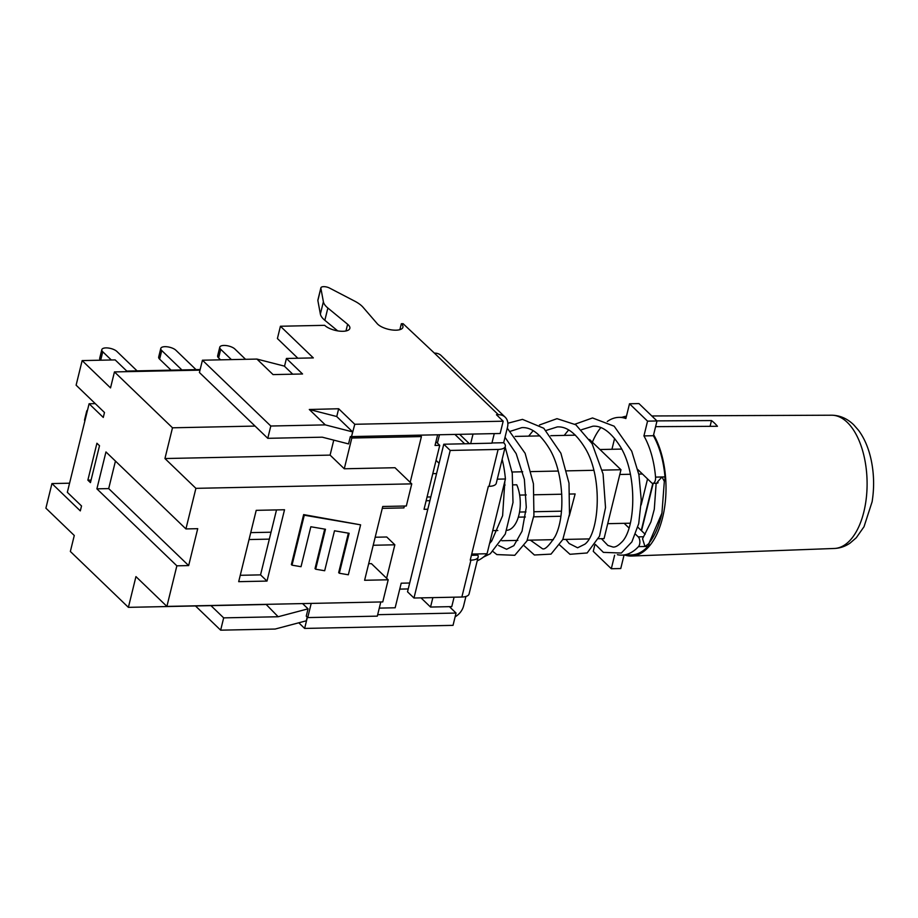 <?xml version="1.0" encoding="UTF-8"?>
<svg xmlns="http://www.w3.org/2000/svg" width="918" height="918" viewBox="0 0 918 918"><rect width="100%" height="100%" fill="white"/><g stroke="black" fill="none" stroke-linecap="round" stroke-linejoin="round"><path stroke-width="1.38" d="M626.443 416.221A69.998 36.158 -91.2 0 0 622.025 417.311M656.932 420.892L711.496 420.57A68.85 35.561 88.8 0 1 714.537 423.164A68.85 35.561 88.8 0 1 717.44 426.285L655.601 426.652M649.267 542.641L661.935 513.139L664.322 481.365A5.508 2.846 -91.2 0 0 664.976 476.912A68.896 35.584 -91.2 0 0 653.375 435.717L657.001 420.96L638.939 403.576L629.507 403.771L647.557 421.155L643.931 435.912A68.896 35.584 88.8 0 1 655.544 477.108A5.508 2.846 88.8 0 1 652.847 483.35A5.508 2.846 88.8 0 1 651.528 482.753L637.78 469.523M635.508 534.242L638.228 536.869A5.508 2.846 88.8 0 1 639.869 541.689A5.508 2.846 88.8 0 1 638.469 546.623A68.896 35.584 88.8 0 1 621.83 555.138L631.274 554.942A68.896 35.584 -91.2 0 0 647.901 546.428A5.508 2.846 -91.2 0 0 649.244 542.894M624.883 555.069A69.998 36.158 -91.2 0 0 631.607 556.033A69.998 36.158 -91.2 0 0 664.012 510.959A69.998 36.158 -91.2 0 0 653.627 434.696M653.191 483.338L641.544 530.776L637.815 527.196M711.496 420.57L710.084 426.319M645.17 534.276L641.544 530.776M614.624 555.229L611.308 568.735L620.752 568.54L624.045 555.092M658.114 482.719C655.544 484.302 656.852 482.386 662.027 476.97L664.322 481.365M652.847 483.35L656.152 483.281L654.293 509.26L650.919 521.952L642.566 538.786L644.952 546.485L647.901 546.428M648.395 543.972L644.952 546.485L638.469 546.623M505.152 417.162L441.179 355.576A14.332 10.89 133.9 0 0 434.386 353.109L403.105 323.698L401.338 323.733A13.781 5.428 -166.2 0 1 402.922 327.267A13.781 5.428 -166.2 0 1 391.642 329.906A13.781 5.428 -166.2 0 1 377.218 323.664L363.058 307.278A27.563 10.855 13.8 0 0 354.669 301.127L329.493 288.034A5.508 2.169 13.8 0 0 324.088 286.657A5.508 2.169 13.8 0 0 320.887 287.827A5.508 2.169 13.8 0 0 320.875 288.218L323.388 301.781A27.563 10.855 13.8 0 0 327.864 308.012L347.624 324.272A13.781 5.428 -166.2 0 1 349.838 328.369A13.781 5.428 -166.2 0 1 339.155 331.088A13.781 5.428 -166.2 0 1 324.662 325.328L280.426 326.246L313.325 357.905L286.427 358.468L302.55 373.982L273.059 374.601L256.937 359.076L202.442 360.212L199.413 372.501L267.781 438.322L322.275 437.186L348.553 443.922L350.343 436.601L351.824 438.024L421.419 436.578L419.939 435.155L500.161 433.491L503.179 421.201L496.466 414.741L498.359 414.695A14.332 10.89 -46.1 0 1 505.152 417.162A14.332 10.89 -46.1 0 1 507.482 427.237L503.672 442.728A14.332 5.646 -166.2 0 1 505.325 446.4A14.332 5.646 -166.2 0 1 498.118 449.441L450.222 450.44L443.773 444.232L407.523 591.812L413.972 598.02L450.222 450.44M267.781 438.322L270.799 426.021L325.293 424.885L352.673 431.908L351.525 436.578L350.343 436.601M325.293 424.885L309.297 409.485L336.688 416.508L352.673 431.908M292.727 374.188L284.316 366.098L256.937 359.076M302.584 603.596L308.046 608.841L306.245 616.162L307.725 617.585L311.202 603.413M308.046 608.841L278.165 616.747L223.671 617.871L210.956 605.639L128.394 607.349L135.944 576.607L166.892 606.408L176.864 565.821L96.895 488.835L108.691 488.594L115.45 461.077M195.5 605.96L220.653 630.173L223.671 617.871M220.653 630.173L275.148 629.048L306.279 620.809L307.197 617.08M278.165 616.747L266.059 604.354M471.416 555.287L477.842 555.16A14.332 5.646 -166.2 0 1 478.14 557.088L469.075 593.992A14.332 5.646 -166.2 0 1 461.869 597.021L413.972 598.02M307.381 617.263L304.638 628.428L453.033 625.353L456.051 613.052L377.677 614.681M456.051 613.052L449.418 606.66L451.771 606.614L454.089 597.182M432.86 597.629L430.542 607.05L449.418 606.66M430.542 607.05L421.006 597.87M409.692 583.022L401.2 583.194L395.153 607.785L379.283 608.118M265.463 604.503L210.956 605.639M465.919 596.482L463.624 605.811A14.332 10.89 -46.1 0 1 455.133 616.816M297.857 358.227L277.408 338.547L280.426 326.246M320.887 287.827L317.869 300.129A5.508 2.169 13.8 0 0 317.858 300.519L320.371 314.071A27.563 10.855 13.8 0 0 324.846 320.302L337.675 330.87M304.638 628.428L298.786 622.794M478.14 557.088A14.332 5.646 -166.2 0 1 470.934 560.129L470.223 560.141L488.342 486.356L489.053 486.333A14.332 5.646 13.8 0 0 496.259 483.304L505.325 446.4M491.899 443.176L443.773 444.232M309.297 409.485L338.662 408.751L336.745 416.565M284.511 366.282L286.427 358.468M338.662 408.751L354.784 424.277L351.571 436.394M270.799 426.021L202.442 360.212M503.179 421.201L354.784 424.277M419.939 435.155L351.766 436.578M401.338 323.733L399.881 329.665M491.968 442.969L503.672 442.728M491.933 443.05L494.274 433.617M333.762 440.135L330.09 455.11L164.942 458.541L172.492 427.799L255.066 426.078M199.998 370.138L114.452 371.916L172.492 427.799M114.452 371.916L110.527 387.901L82.15 360.59L76.114 385.181L104.48 412.503L103.275 417.426L89.092 403.759L67.335 492.312L81.53 505.967L80.314 510.89L51.947 483.568L45.9 508.17L74.278 535.492L70.353 551.477L128.394 607.349M380.798 601.967L377.321 616.139L307.725 617.585M473.034 434.053L470.67 443.669M427.811 509.226L424.036 509.306L439.745 445.356L435.029 445.448L437.645 434.788M375.187 537.237L386.73 536.996L394.843 544.81L373.213 545.258M471.714 554.07L487.056 553.749L505.416 478.989A73.027 37.718 -91.2 0 0 502.157 459.321M497.281 479.162L505.416 478.989M96.895 488.835L105.96 451.943L185.929 528.929L197.726 528.676L188.66 565.58L176.864 565.821M108.691 488.594L188.66 565.58M87.864 480.148L96.929 443.245L99.511 445.735L90.446 482.627L87.864 480.148L91.077 480.08M386.616 578.271L394.843 544.81M382.278 508.365L403.897 507.906L404.356 506.036M410.185 482.34L421.419 436.578M330.09 455.11L344.273 468.777L394.992 467.721L411.757 483.866L406.33 506.002L382.737 506.484L364.607 580.279L388.199 579.786L371.434 563.652L368.68 563.709M349.138 533.289L334.496 530.788L324.674 570.744L315.666 569.206L325.477 529.25L310.835 526.748L301.024 566.704L292.016 565.167L304.283 515.216L360.602 524.832L348.335 574.783L339.316 573.245L349.138 533.289M324.72 529.112L315.023 568.586L315.666 569.206M304.283 515.216L303.64 514.596L291.373 564.547L292.016 565.167M303.64 514.596L360.602 524.832M348.37 533.151L338.673 572.625L339.316 573.245M344.273 468.777L351.824 438.024M269.341 539.13L249.042 539.554M89.092 403.759L95.277 403.633M240.264 575.299L260.551 574.875L276.513 509.915M267 581.083L238.691 581.668L256.214 510.339L284.523 509.754L267 581.083L260.551 574.875M506.839 530.317A27.919 14.424 -91.2 0 0 519.175 513.908A27.919 14.424 -91.2 0 0 516.765 484.796L513.357 484.865M503.925 485.06L505.084 485.037M477.222 560.806A73.027 37.718 -91.2 0 0 487.056 553.749M399.743 589.115L408.235 588.943M464.646 443.796L454.915 434.432M469.362 443.692L459.631 434.34M435.947 441.696L439.745 445.356M437.416 443.107L439.47 434.753M426.147 500.746L429.911 500.666M439.091 463.303L436.061 460.377M185.929 528.929L195.901 488.342L411.757 483.866M164.942 458.541L195.901 488.342M388.199 579.786L382.76 601.921L166.892 606.408M250.74 532.624L271.039 532.211M592.374 442.212A68.896 35.584 88.8 0 1 600.831 427.627M607.28 421.5A68.896 35.584 88.8 0 1 618.973 417.369A68.896 35.584 88.8 0 1 625.881 418.528L629.507 403.771M614.601 438.448L611.95 449.269M624.171 523.329L628.968 527.953M621.83 555.138A68.896 35.584 88.8 0 1 617.401 554.69M611.308 568.735L593.257 551.351L594.784 545.108M643.931 435.912L653.375 435.717M647.557 421.155L657.001 420.96M575.425 435.166L550.789 435.683M539.899 435.901L515.205 436.417M519.531 512.049L525.98 511.911M534.287 511.739L561.495 511.177M570.032 494.045L575.127 493.941L569.263 516.088M560.898 516.26L533.748 516.823M525.383 516.995L518.326 517.144M427.065 497.017L430.829 496.936M519.657 495.089L526.232 494.951M534.494 494.779L561.77 494.217M602.219 470.131L620.97 469.741L604.055 538.614L598.387 538.728M588.931 538.923L562.837 539.463M553.382 539.669L527.299 540.209M517.855 540.404L501.848 540.736M491.75 540.943L490.201 540.977M593.739 470.303L566.693 470.865M558.213 471.049L531.166 471.6M522.698 471.783L512.072 472.001M436.566 473.573L432.803 473.642M620.97 469.741L589.54 439.481M642.439 474.009L638.779 474.09M630.379 474.262L619.811 474.48M621.555 449.074L599.97 449.522M630.322 523.203L607.727 523.673M641.154 504.934L647.546 478.921M652.836 483.35L641.257 530.501M86.969 412.411A8.262 3.259 -166.2 0 1 86.705 411.138L84.594 419.755A8.262 3.259 13.8 0 0 84.846 421.018M86.705 411.138A8.262 3.259 -166.2 0 1 87.52 410.139M111.296 359.982L102.759 351.766A8.262 3.259 -166.2 0 1 101.818 349.655L99.695 358.261A8.262 3.259 13.8 0 0 100.475 360.212M137.057 370.861L116.919 351.479A8.262 3.259 -166.2 0 0 108.221 348.014A8.262 3.259 -166.2 0 0 101.818 349.655M171.058 370.161L159.629 359.156L161.74 350.55A8.262 3.259 -166.2 0 1 160.788 348.427A8.262 3.259 -166.2 0 1 167.202 346.797A8.262 3.259 -166.2 0 1 175.9 350.251L196.039 369.644M160.788 348.427L158.676 357.033A8.262 3.259 13.8 0 0 159.629 359.156M181.879 369.931L161.74 350.55M220.584 359.833L218.61 357.928L220.722 349.322A8.262 3.259 -166.2 0 1 219.769 347.199A8.262 3.259 -166.2 0 1 226.184 345.57A8.262 3.259 -166.2 0 1 234.882 349.024L245.565 359.317M219.769 347.199L217.658 355.805A8.262 3.259 13.8 0 0 218.61 357.928M231.405 359.604L220.722 349.322M200.147 369.552L126.787 371.079L115.175 359.902L82.15 360.59M51.947 483.568L69.573 483.201M847.28 422.36A66.647 34.425 88.8 0 1 866.454 496.661A66.647 34.425 88.8 0 1 834.336 548.471C839.947 548.23 845.191 546.451 850.079 543.1L856.287 537.741L864.022 526.725L872.1 501.79C874.338 488.02 874.074 474.296 871.308 460.618C868.807 448.604 864.584 438.529 858.617 430.404L853.648 424.736C847.096 418.47 839.74 415.292 831.57 415.211A66.647 34.425 88.8 0 1 847.28 422.36M489.053 486.333L498.118 449.441M461.869 597.021L470.934 560.129M498.359 414.695L434.386 353.109M320.875 288.218L317.858 300.519M323.388 301.781L320.371 314.071M327.864 308.012L324.846 320.302M347.624 324.272L345.983 330.962M655.544 477.108L664.976 476.912M638.228 536.869L643.518 536.766M100.693 360.2L102.759 351.766M831.57 415.211L651.814 415.969M834.336 548.471L631.607 556.033M661.935 513.139C659.067 526.152 654.534 536.445 648.337 544.03M492.736 530.615L497.82 530.512M595.289 544.363L603.378 552.372L621.337 553.049L631.882 541.872L638.721 523.604L641.269 500.184L638.928 474.847L631.722 451.174L614.153 426.193L592.512 417.954L575.001 424.196M568.609 429.968L564.226 435.396M559.75 545.074L569.963 554.288L587.153 552.969L599.488 536.227L605.524 507.643L603.08 474.009L592.11 443.704L575.827 424.77L556.996 418.665L539.474 424.977M533.071 430.726L528.676 436.142M524.224 545.831L534.402 555L551.007 554.128L562.814 539.52L569.493 514.183L568.999 483.12L560.887 453.217L543.777 428.258L522.48 419.377L507.849 423.232M493.058 551.603L496.856 554.587L514.769 555.298L526.955 540.931L533.932 515.342L533.427 483.729L525.119 453.308L507.252 428.155M483.35 557.146L490.315 553.726L505.29 534.058L513.001 502.49L512.255 473.298L505.164 447.066M601.405 538.671L607.911 545.453L613.109 547.059C615.381 547.243 618.089 545.762 621.234 542.595C635.841 530.007 638.217 472.036 618.755 444.243C610.091 431.575 601.462 425.562 592.89 426.204L581.645 429.693M505.015 437.301L516.18 453.676L524.373 479.403L526.289 507.333L522.032 531.212L513.851 545.671L506.621 549.274L498.658 545.521M510.603 431.208L521.803 427.639C531.568 426.985 541.092 434.558 550.387 450.348C564.352 475.283 565.178 517.832 555.046 536.594C548.689 546.371 544.374 550.341 542.113 548.505L530.352 540.14M546.141 430.439L557.272 426.927C566.647 426.239 575.884 433.227 584.984 447.892C603.367 477.429 599.213 533.587 584.881 544.179L577.617 547.782L569.114 543.502L565.89 539.405M504.843 481.353L502.616 515.698L491.692 541.023L489.581 543.49M618.973 417.369L626.202 417.22"/></g></svg>
